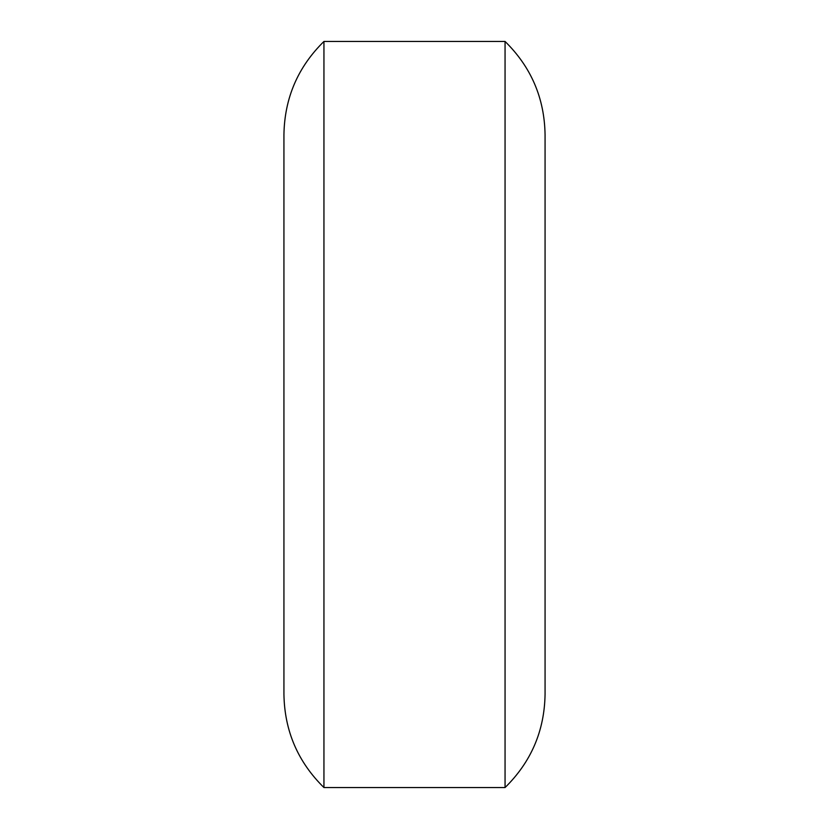 <?xml version="1.0" encoding="UTF-8"?>
<svg xmlns="http://www.w3.org/2000/svg" width="829" height="829" viewBox="0 0 829 829"><rect width="100%" height="100%" fill="white"/><g stroke="black" fill="none" stroke-linecap="round" stroke-linejoin="round"><path stroke-width="1.24" d="M323.942 41.45L323.942 787.55C297.86 761.934 284.523 730.846 283.932 694.287L283.932 134.712C284.523 98.154 297.86 67.066 323.942 41.45L505.058 41.45C531.14 67.066 544.477 98.154 545.067 134.712L545.067 694.287C544.477 730.846 531.14 761.934 505.058 787.55L505.058 41.45M545.067 414.5L545.067 134.712M323.942 787.55L505.058 787.55"/></g></svg>
